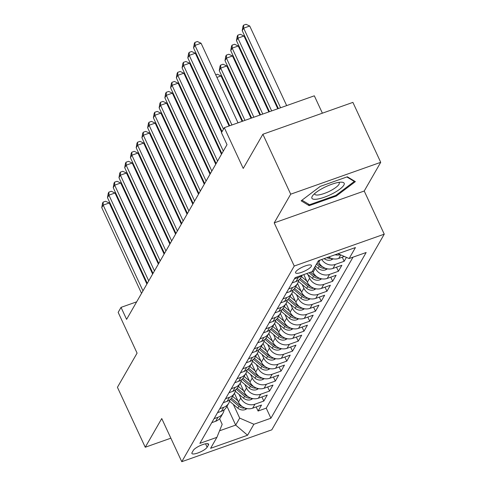 <?xml version="1.0" encoding="UTF-8"?>
<svg xmlns="http://www.w3.org/2000/svg" width="486" height="486" viewBox="0 0 486 486"><rect width="100%" height="100%" fill="white"/><g stroke="black" fill="none" stroke-linecap="round" stroke-linejoin="round"><path stroke-width="0.73" d="M295.731 271.868A8.754 2.26 155.1 0 0 295.573 272.798A8.754 2.26 155.1 0 0 303.07 271.777A8.754 2.26 155.1 0 0 311.301 266.358A8.754 2.26 155.1 0 0 311.459 265.429A8.754 2.26 155.1 0 0 303.963 266.45A8.754 2.26 155.1 0 0 295.731 271.868M322.388 113.183L314.327 95.815L224.313 127.678L221.446 132.672L227.011 144.658L126.597 319.357L121.032 307.371L118.165 312.364L137.082 353.122L117.43 387.312L145.247 447.248L170.859 438.178M380.72 162.318L352.897 102.382L262.883 134.245L290.707 194.181L274.207 222.88L294.243 266.036L384.25 234.173L364.221 191.016L380.72 162.318L290.707 194.181M294.243 266.036L181.776 461.7L271.789 429.837L384.25 234.173M234.41 393.302L238.468 402.043A10.947 9.927 29.9 0 0 252.647 408.185L261.529 405.045L258.084 411.035L256.183 406.94M239.069 394.401L240.764 398.052A10.947 9.927 29.9 0 0 254.943 404.194L263.825 401.053L261.924 396.953M263.825 401.053L267.264 395.063L258.388 398.204A10.947 9.927 29.9 0 1 244.203 392.062L240.145 383.32M245.886 373.339L249.944 382.075A10.947 9.927 29.9 0 0 264.123 388.223L273.004 385.082L269.56 391.066L267.658 386.971M251.62 363.358L255.679 372.094A10.947 9.927 29.9 0 0 269.864 378.242L278.739 375.095L275.301 381.085L273.399 376.99M257.361 353.371L261.419 362.113A10.947 9.927 29.9 0 0 275.598 368.254L284.48 365.114L281.036 371.104L279.134 367.003M263.096 343.389L267.154 352.131A10.947 9.927 29.9 0 0 281.339 358.273L290.215 355.132L286.776 361.122L284.875 357.022M268.837 333.408L272.895 342.144A10.947 9.927 29.9 0 0 287.074 348.292L295.956 345.145L292.511 351.135L290.61 347.04M274.578 323.427L278.63 332.163A10.947 9.927 29.9 0 0 292.815 338.311L301.691 335.164L298.252 341.154L296.351 337.059M280.313 313.44L284.371 322.182A10.947 9.927 29.9 0 0 298.55 328.323L307.431 325.183L303.987 331.173L302.085 327.072M286.054 303.458L290.106 312.2A10.947 9.927 29.9 0 0 304.291 318.342L313.166 315.201L309.728 321.191L307.826 317.091M291.788 293.477L295.846 302.213A10.947 9.927 29.9 0 0 310.025 308.361L318.907 305.214L315.463 311.204L313.561 307.109M297.529 283.496L301.581 292.232A10.947 9.927 29.9 0 0 315.766 298.38L324.648 295.233L321.203 301.223L319.302 297.128M303.768 274.59L307.322 282.251A10.947 9.927 29.9 0 0 321.501 288.392L330.383 285.252L326.938 291.242L325.037 287.141M312.492 271.042L313.057 272.269A10.947 9.927 29.9 0 0 327.242 278.411L336.124 275.27L332.679 281.26L330.778 277.16M318.227 261.055L318.798 262.282A10.947 9.927 29.9 0 0 332.977 268.43L341.858 265.283L338.414 271.273L336.512 267.179M346.415 257.355L344.155 261.292L342.253 257.191M207.145 447.235L208.409 445.036A8.481 2.193 155.1 0 0 208.561 444.137A8.481 2.193 155.1 0 0 201.301 445.127A8.481 2.193 155.1 0 0 193.325 450.376L192.061 452.575A8.481 2.193 155.1 0 0 191.909 453.474A8.481 2.193 155.1 0 0 199.169 452.484A8.481 2.193 155.1 0 0 207.145 447.235L205.548 443.797M226.95 406.284L235.68 425.092L239.695 418.1L253.88 424.248L270.909 418.221L366.158 252.501L349.13 258.534L355.442 247.55L318.464 260.642L312.152 271.625L295.124 277.652L199.874 443.366L216.902 437.339L222.181 424.302L219.581 418.695M253.88 424.248L247.568 435.231L210.59 448.317L216.902 437.339M314.782 267.045L315.353 268.272L313.057 272.269M307.924 274.608L309.618 278.253L307.322 282.251M302.183 284.589L303.878 288.241L301.581 292.232M296.448 294.571L298.143 298.222L295.846 302.213M290.707 304.552L292.402 308.203L290.106 312.2M284.972 314.539L286.667 318.19L284.371 322.182M279.231 324.52L280.926 328.172L278.63 332.163M273.497 334.502L275.191 338.153L272.895 342.144M267.756 344.483L269.451 348.134L267.154 352.131M262.021 354.47L263.716 358.121L261.419 362.113M256.28 364.451L257.975 368.102L255.679 372.094M250.545 374.433L252.24 378.084L249.944 382.075M244.804 384.414L246.499 388.065L244.203 392.062M258.084 411.035L266.237 408.149L353.024 257.155M328.633 257.039A10.947 9.927 29.9 0 0 338.718 258.443L344.337 256.456M344.155 261.292L335.273 264.433A10.947 9.927 -150.1 0 1 321.738 259.481M338.414 271.273L329.538 274.42A10.947 9.927 -150.1 0 1 315.353 268.272M332.679 281.26L323.798 284.401A10.947 9.927 -150.1 0 1 309.618 278.253M326.938 291.242L318.063 294.382A10.947 9.927 -150.1 0 1 303.878 288.241M321.203 301.223L312.322 304.37A10.947 9.927 -150.1 0 1 298.143 298.222M315.463 311.204L306.587 314.351A10.947 9.927 -150.1 0 1 292.402 308.203M309.728 321.191L300.846 324.332A10.947 9.927 -150.1 0 1 286.667 318.19M303.987 331.173L295.111 334.313A10.947 9.927 -150.1 0 1 280.926 328.172M298.252 341.154L289.37 344.301A10.947 9.927 -150.1 0 1 275.191 338.153M292.511 351.135L283.636 354.282A10.947 9.927 -150.1 0 1 269.451 348.134M286.776 361.122L277.895 364.263A10.947 9.927 -150.1 0 1 263.716 358.121M281.036 371.104L272.16 374.244A10.947 9.927 -150.1 0 1 257.975 368.102M275.301 381.085L266.419 384.232A10.947 9.927 -150.1 0 1 252.24 378.084M269.56 391.066L260.684 394.213A10.947 9.927 -150.1 0 1 246.499 388.065M214.071 418.665L217.965 417.286A10.947 9.927 29.9 0 0 223.001 413.149A10.947 9.927 29.9 0 0 224.131 409.813M211.775 422.656L215.669 421.277A10.947 9.927 29.9 0 0 220.711 417.146L223.001 413.149M217.515 412.675L221.409 411.296A10.947 9.927 29.9 0 0 226.446 407.159L228.742 403.167A10.947 9.927 -150.1 0 1 223.706 407.304L219.806 408.683M223.25 402.694L227.144 401.315A10.947 9.927 29.9 0 0 232.186 397.177L234.477 393.186A10.947 9.927 -150.1 0 1 229.441 397.323L225.547 398.702M228.991 392.712L232.885 391.333A10.947 9.927 29.9 0 0 237.921 387.196L240.218 383.199A10.947 9.927 -150.1 0 1 235.181 387.336L231.281 388.715M234.726 382.725L238.62 381.346A10.947 9.927 29.9 0 0 243.662 377.209L245.952 373.218A10.947 9.927 -150.1 0 1 240.916 377.355L237.022 378.734M240.467 372.744L244.361 371.365A10.947 9.927 29.9 0 0 249.397 367.228L251.693 363.236A10.947 9.927 -150.1 0 1 246.657 367.373L242.757 368.752M246.202 362.763L250.096 361.384A10.947 9.927 29.9 0 0 255.138 357.246L257.428 353.255A10.947 9.927 -150.1 0 1 252.392 357.386L248.498 358.765M251.942 352.775L255.836 351.396A10.947 9.927 29.9 0 0 260.873 347.265L263.169 343.268A10.947 9.927 -150.1 0 1 258.133 347.405L254.233 348.784M257.677 342.794L261.571 341.415A10.947 9.927 29.9 0 0 266.614 337.278L268.904 333.287A10.947 9.927 -150.1 0 1 263.868 337.424L259.974 338.803M263.418 332.813L267.312 331.434A10.947 9.927 29.9 0 0 272.348 327.297L274.645 323.305A10.947 9.927 -150.1 0 1 269.609 327.442L265.714 328.822M269.153 322.832L273.047 321.453A10.947 9.927 29.9 0 0 278.089 317.315L280.379 313.324A10.947 9.927 -150.1 0 1 275.343 317.455L271.449 318.834M274.894 312.844L278.788 311.465A10.947 9.927 29.9 0 0 283.824 307.334L286.12 303.337A10.947 9.927 -150.1 0 1 281.084 307.474L277.19 308.853M280.629 302.863L284.523 301.484A10.947 9.927 29.9 0 0 289.565 297.347L291.855 293.356A10.947 9.927 -150.1 0 1 286.819 297.493L282.925 298.872M286.369 292.882L290.264 291.503A10.947 9.927 29.9 0 0 295.3 287.366L297.596 283.374A10.947 9.927 -150.1 0 1 292.56 287.512L288.666 288.891M292.104 282.901L295.998 281.522A10.947 9.927 29.9 0 0 301.041 277.385L302.359 275.088M301.921 275.246A10.947 9.927 -150.1 0 1 298.295 277.524L294.401 278.903M233.329 404.382L239.695 418.1M224.313 127.678L243.231 168.435L262.883 134.245M181.776 461.7L161.747 418.543L145.247 447.248M136.669 301.836L121.032 307.371M219.55 430.803L235.68 425.092L247.568 435.231M266.237 408.149L270.909 418.221M229.872 399.832A10.947 9.927 -150.1 0 1 228.742 403.167M235.607 389.851A10.947 9.927 -150.1 0 1 234.477 393.186M241.348 379.864A10.947 9.927 -150.1 0 1 240.218 383.199M247.082 369.882A10.947 9.927 -150.1 0 1 245.952 373.218M252.823 359.901A10.947 9.927 -150.1 0 1 251.693 363.236M258.558 349.92A10.947 9.927 -150.1 0 1 257.428 353.255M264.299 339.933A10.947 9.927 -150.1 0 1 263.169 343.268M270.034 329.951A10.947 9.927 -150.1 0 1 268.904 333.287M275.775 319.97A10.947 9.927 -150.1 0 1 274.645 323.305M281.509 309.983A10.947 9.927 -150.1 0 1 280.379 313.324M287.25 300.002A10.947 9.927 -150.1 0 1 286.12 303.337M292.985 290.021A10.947 9.927 -150.1 0 1 291.855 293.356M298.726 280.039A10.947 9.927 -150.1 0 1 297.596 283.374M349.13 258.534L338.019 253.716M340.255 254.688A10.947 9.927 -150.1 0 1 335.006 254.786M274.207 222.88L364.221 191.016M320.238 186.393L301.144 200.821L309.163 205.657L336.269 196.058L355.363 181.63L347.344 176.795L320.238 186.393M335.929 195.329L336.269 196.058M308.422 204.059L309.163 205.657M146.894 284.043L109.265 202.972L103.184 205.128L142.975 290.859M101.75 207.619L102.558 203.112L103.129 202.109L103.184 205.128L101.75 207.619L141.541 293.356M103.129 202.109L105.559 201.253L109.265 202.972M234.677 393.885L234.27 393.545M237.897 400.822L232.636 396.394M247.155 408.623L245.078 409.655A7.254 6.579 -150.1 0 1 237.812 408.155L229.574 401.223M242.18 406.515A7.254 6.579 -150.1 0 1 239.592 405.063L231.476 398.234M230.558 399.237L238.905 406.26A7.254 6.579 29.9 0 0 244.203 408.112L244.914 408.003M154.402 186.995L153.801 187.207M152.592 184.601L153.193 184.388M316.896 199.163A17.782 4.593 155.1 0 0 338.602 190.05A17.782 4.593 155.1 0 0 341.427 182.177A17.782 4.593 155.1 0 0 339.167 182.329A17.782 4.593 155.1 0 0 312.838 195.451A17.782 4.593 155.1 0 0 316.896 199.163M314.746 193.519A13.462 3.481 155.1 0 0 314.8 194.23A13.462 3.481 155.1 0 0 318.585 194.935A13.462 3.481 155.1 0 0 332.558 189.595A13.462 3.481 155.1 0 0 339.228 182.894A13.462 3.481 155.1 0 0 338.724 182.396M346.864 176.965L354.294 181.448L335.796 195.433L309.533 204.728L301.994 200.183M353.996 180.81L354.294 181.448M152.634 274.061L115 192.991L108.919 195.141L148.716 280.878M107.485 197.638L108.293 193.124L108.87 192.128L108.919 195.141L107.485 197.638L147.282 283.368M108.87 192.128L111.3 191.265L115 192.991M158.369 264.074L120.741 183.009L114.66 185.16L154.451 270.89M113.226 187.657L114.034 183.143L114.605 182.147L114.66 185.16L113.226 187.657L153.017 273.387M114.605 182.147L117.035 181.284L120.741 183.009M164.11 254.093L126.475 173.022L120.394 175.179L160.192 260.909M118.961 177.676L119.769 173.162L120.346 172.166L120.394 175.179L118.961 177.676L158.758 263.406M120.346 172.166L122.776 171.303L126.475 173.022M169.845 244.112L132.216 163.041L126.135 165.191L165.926 250.928M124.702 167.688L125.51 163.181L126.081 162.178L126.135 165.191L124.702 167.688L164.493 253.425M126.081 162.178L128.511 161.322L132.216 163.041M240.418 383.897L240.011 383.557M243.638 390.841L238.371 386.413M252.89 398.635L250.812 399.674A7.254 6.579 -150.1 0 1 243.553 398.174L235.309 391.242M247.921 396.533A7.254 6.579 -150.1 0 1 245.333 395.075L237.211 388.247M236.299 389.256L244.64 396.278A7.254 6.579 29.9 0 0 249.944 398.131L250.655 398.016M160.143 177.007L159.542 177.22M158.333 174.62L158.934 174.407M246.153 373.916L245.746 373.576M249.373 380.854L244.112 376.425M258.631 388.654L256.553 389.693A7.254 6.579 -150.1 0 1 249.288 388.193L241.05 381.255M253.656 386.552A7.254 6.579 -150.1 0 1 251.068 385.094L242.951 378.266M242.034 379.274L250.381 386.291A7.254 6.579 29.9 0 0 255.679 388.144L256.389 388.035M165.878 167.026L165.276 167.239M164.068 164.633L164.669 164.42M251.894 363.935L251.487 363.595M255.114 370.873L249.847 366.444M264.366 378.673L262.288 379.712A7.254 6.579 -150.1 0 1 255.029 378.205L246.785 371.274M259.396 376.565A7.254 6.579 -150.1 0 1 256.808 375.113L248.686 368.285M247.775 369.293L256.116 376.31A7.254 6.579 29.9 0 0 261.419 378.163L262.13 378.053M171.619 157.045L171.017 157.257M169.808 154.651L170.41 154.439M257.629 353.954L257.228 353.614M260.848 360.891L255.587 356.463M270.107 368.692L268.029 369.725A7.254 6.579 -150.1 0 1 260.763 368.224L252.526 361.292M265.131 366.584A7.254 6.579 -150.1 0 1 262.543 365.132L254.427 358.303M253.51 359.306L261.857 366.329A7.254 6.579 29.9 0 0 267.16 368.181L267.871 368.072M177.354 147.064L176.752 147.276M175.543 144.67L176.145 144.457M175.586 234.131L137.951 153.06L131.87 155.21L171.667 240.941M130.436 157.707L131.244 153.193L131.821 152.197L131.87 155.21L130.436 157.707L170.234 243.437M131.821 152.197L134.251 151.334L137.951 153.06M263.369 343.967L262.962 343.626M266.589 350.91L261.322 346.482M275.841 358.704L273.764 359.743A7.254 6.579 -150.1 0 1 266.504 358.243L258.26 351.311M270.872 356.603A7.254 6.579 -150.1 0 1 268.284 355.145L260.162 348.316M259.251 349.325L267.592 356.347A7.254 6.579 29.9 0 0 272.895 358.2L273.606 358.085M183.094 137.076L182.493 137.289M181.284 134.689L181.886 134.476M181.321 224.143L143.692 143.078L137.611 145.229L177.402 230.959M136.177 147.726L136.985 143.212L137.556 142.216L137.611 145.229L136.177 147.726L175.968 233.456M137.556 142.216L139.986 141.353L143.692 143.078M269.104 333.985L268.703 333.645M272.324 340.923L267.063 336.494M281.582 348.723L279.505 349.762A7.254 6.579 -150.1 0 1 272.245 348.255L264.001 341.324M276.607 346.615A7.254 6.579 -150.1 0 1 274.019 345.163L265.903 338.335M264.985 339.343L273.332 346.36A7.254 6.579 29.9 0 0 278.636 348.213L279.347 348.104M188.829 127.095L188.228 127.308M187.019 124.702L187.62 124.489M187.061 214.162L149.427 133.091L143.346 135.248L183.143 220.978M141.912 137.738L142.72 133.231L143.297 132.235L143.346 135.248L141.912 137.738L181.709 223.475M143.297 132.235L145.727 131.372L149.427 133.091M274.845 324.004L274.438 323.664M278.065 330.942L272.798 326.513M287.317 338.742L285.239 339.781A7.254 6.579 -150.1 0 1 277.98 338.274L269.736 331.343M282.348 336.634A7.254 6.579 -150.1 0 1 279.76 335.182L271.638 328.354M270.726 329.362L279.067 336.379A7.254 6.579 29.9 0 0 284.371 338.232L285.082 338.122M194.57 117.114L193.969 117.326M192.76 114.72L193.361 114.508M192.796 204.181L155.168 123.11L149.087 125.26L188.878 210.997M147.653 127.757L148.461 123.25L149.032 122.247L149.087 125.26L147.653 127.757L187.444 213.494M149.032 122.247L151.468 121.391L155.168 123.11M280.58 314.023L280.179 313.677M283.8 320.96L278.539 316.532M293.058 328.755L290.98 329.794A7.254 6.579 -150.1 0 1 283.721 328.293L275.477 321.361M288.083 326.653A7.254 6.579 -150.1 0 1 285.495 325.201L277.378 318.366M276.461 319.375L284.808 326.398A7.254 6.579 29.9 0 0 290.112 328.25L290.822 328.135M200.305 107.133L199.703 107.339M198.495 104.739L199.096 104.526M198.537 194.193L160.902 113.129L154.821 115.279L194.619 201.01M153.388 117.776L154.196 113.262L154.773 112.266L154.821 115.279L153.388 117.776L193.185 203.506M154.773 112.266L157.203 111.403L160.902 113.129M286.321 304.036L285.914 303.695M289.541 310.979L284.274 306.551M298.793 318.773L296.715 319.812A7.254 6.579 -150.1 0 1 289.456 318.312L281.212 311.38M293.823 316.672A7.254 6.579 -150.1 0 1 291.236 315.214L283.113 308.385M282.202 309.394L290.543 316.41A7.254 6.579 29.9 0 0 295.846 318.269L296.557 318.154M206.046 97.145L205.444 97.358M204.235 94.752L204.837 94.545M204.272 184.212L166.643 103.141L160.562 105.298L200.354 191.028M159.129 107.795L159.937 103.281L160.508 102.285L160.562 105.298L159.129 107.795L198.92 193.525M160.508 102.285L162.944 101.422L166.643 103.141M292.056 294.054L291.655 293.714M295.275 300.992L290.014 296.563M304.534 308.792L302.456 309.831A7.254 6.579 -150.1 0 1 295.196 308.324L286.953 301.393M299.558 306.684A7.254 6.579 -150.1 0 1 296.97 305.232L288.854 298.404M287.937 299.412L296.284 306.429A7.254 6.579 29.9 0 0 301.587 308.282L302.298 308.173M211.781 87.164L211.179 87.377M209.97 84.771L210.572 84.558M210.013 174.231L172.378 93.16L166.297 95.317L206.094 181.047M164.863 97.808L165.671 93.3L166.248 92.297L166.297 95.317L164.863 97.808L204.661 183.544M166.248 92.297L168.678 91.441L172.378 93.16M297.797 284.073L297.389 283.733M301.016 291.011L295.749 286.582M310.268 298.811L308.191 299.844A7.254 6.579 -150.1 0 1 300.931 298.343L292.687 291.412M242.125 121.372L221.033 75.938L216.92 77.396M305.299 296.703A7.254 6.579 -150.1 0 1 302.711 295.251L294.589 288.423M293.678 289.425L302.019 296.448A7.254 6.579 29.9 0 0 307.322 298.301L308.033 298.191M215.711 74.789L217.333 74.212L221.033 75.938M215.748 164.25L178.119 83.179L172.038 85.329L211.829 171.066M170.604 87.826L171.412 83.319L171.983 82.316L172.038 85.329L170.604 87.826L210.395 173.557M171.983 82.316L174.419 81.454L178.119 83.179M306.751 281.03L301.49 276.601M316.009 288.824L313.932 289.863A7.254 6.579 -150.1 0 1 306.672 288.362L298.428 281.43M251.037 118.22L226.774 65.956L220.693 68.107L219.259 70.604L242.727 121.16M311.034 286.722A7.254 6.579 -150.1 0 1 308.446 285.264L300.33 278.435M299.412 279.444L307.76 286.467A7.254 6.579 29.9 0 0 313.063 288.32L313.774 288.204M244.95 120.376L220.693 68.107L220.638 65.094L223.074 64.231L226.774 65.956M219.259 70.604L220.067 66.09L220.638 65.094M221.488 154.262L183.854 73.198L177.773 75.348L217.57 161.079M176.339 77.845L177.147 73.331L177.724 72.335L177.773 75.348L176.339 77.845L216.136 163.575M177.724 72.335L180.154 71.472L183.854 73.198M321.744 278.843L319.673 279.881A7.254 6.579 -150.1 0 1 312.407 278.381L306.678 273.557M259.943 115.067L232.508 55.969L226.427 58.126L224.994 60.622L251.633 118.007M316.775 276.741A7.254 6.579 -150.1 0 1 314.187 275.283L310.518 272.203M309.035 272.725L313.5 276.479A7.254 6.579 29.9 0 0 318.798 278.332L319.509 278.223M253.862 117.217L226.427 58.126L226.379 55.112L228.809 54.25L232.508 55.969M224.994 60.622L225.802 56.109L226.379 55.112M221.659 132.295L189.595 63.21L183.514 65.367L223.305 151.097M182.08 67.864L182.888 63.35L183.459 62.354L183.514 65.367L182.08 67.864L221.871 153.594M183.459 62.354L185.895 61.491L189.595 63.21M327.485 268.861L325.407 269.9A7.254 6.579 -150.1 0 1 318.148 268.394L315.353 266.049M268.849 111.914L238.249 45.988L232.168 48.138L230.735 50.635L260.545 114.854M322.516 266.753A7.254 6.579 -150.1 0 1 319.922 265.301L317.133 262.956M316.447 264.153L319.235 266.498A7.254 6.579 29.9 0 0 324.539 268.351L325.249 268.242M262.768 114.064L232.168 48.138L232.114 45.125L234.55 44.269L238.249 45.988M230.735 50.635L231.543 46.127L232.114 45.125M229.1 125.983L195.329 53.229L189.248 55.386L223.481 129.13M187.815 57.877L188.623 53.369L189.2 52.367L189.248 55.386L187.815 57.877L222.047 131.621M189.2 52.367L191.63 51.51L195.329 53.229M333.22 258.88L331.148 259.913A7.254 6.579 -150.1 0 1 324.15 258.631M277.761 108.761L243.984 36.007L237.903 38.157L236.469 40.654L269.451 111.701M326.823 257.683A7.254 6.579 29.9 0 0 330.273 258.37L330.984 258.26M271.674 110.911L237.903 38.157L237.854 35.144L240.284 34.281L243.984 36.007M236.469 40.654L237.277 36.14L237.854 35.144M238.012 122.83L201.07 43.248L194.989 45.398L231.931 124.981M193.556 47.895L194.364 43.382L194.935 42.385L194.989 45.398L193.556 47.895L229.702 125.771M194.935 42.385L197.371 41.523L201.07 43.248M286.667 105.608L249.725 26.019L243.644 28.176L242.21 30.673L278.357 108.548M280.586 107.758L243.644 28.176L243.589 25.163L246.025 24.3L249.725 26.019M242.21 30.673L243.018 26.159L243.589 25.163M320.067 260.071L318.798 262.282M240.764 398.052L238.468 402.043M254.943 404.194L252.647 408.185M340.753 254.901L338.718 258.443M335.273 264.433L332.977 268.43M329.538 274.42L327.242 278.411M323.798 284.401L321.501 288.392M318.063 294.382L315.766 298.38M312.322 304.37L310.025 308.361M306.587 314.351L304.291 318.342M300.846 324.332L298.55 328.323M295.111 334.313L292.815 338.311M289.37 344.301L287.074 348.292M283.636 354.282L281.339 358.273M277.895 364.263L275.598 368.254M272.16 374.244L269.864 378.242M266.419 384.232L264.123 388.223M260.684 394.213L258.388 398.204M217.965 417.286L215.669 421.277M223.706 407.304L221.409 411.296M229.441 397.323L227.144 401.315M235.181 387.336L232.885 391.333M240.916 377.355L238.62 381.346M246.657 367.373L244.361 371.365M252.392 357.386L250.096 361.384M258.133 347.405L255.836 351.396M263.868 337.424L261.571 341.415M269.609 327.442L267.312 331.434M275.343 317.455L273.047 321.453M281.084 307.474L278.788 311.465M286.819 297.493L284.523 301.484M292.56 287.512L290.264 291.503M298.295 277.524L295.998 281.522M207.771 443.669L208.409 445.036M245.211 409.589L245.934 408.343M239.592 405.063L239.963 404.419M237.812 408.155L238.905 406.26M243.96 407.584L244.203 408.112M250.952 399.607L251.669 398.356M245.333 395.075L245.697 394.438M243.553 398.174L244.64 396.278M249.701 397.603L249.944 398.131M256.687 389.626L257.41 388.375M251.068 385.094L251.438 384.456M249.288 388.193L250.381 386.291M255.436 387.615L255.679 388.144M262.428 379.645L263.145 378.394M256.808 375.113L257.173 374.475M255.029 378.205L256.116 376.31M261.176 377.634L261.419 378.163M268.163 369.658L268.886 368.412M262.543 365.132L262.914 364.488M260.763 368.224L261.857 366.329M266.911 367.653L267.16 368.181M273.904 359.676L274.62 358.425M268.284 355.145L268.649 354.507M266.504 358.243L267.592 356.347M272.652 357.672L272.895 358.2M279.638 349.695L280.361 348.444M274.019 345.163L274.39 344.525M272.245 348.255L273.332 346.36M278.387 347.684L278.636 348.213M285.379 339.714L286.096 338.463M279.76 335.182L280.124 334.544M277.98 338.274L279.067 336.379M284.128 337.703L284.371 338.232M291.114 329.727L291.837 328.475M285.495 325.201L285.865 324.557M283.721 328.293L284.808 326.398M289.863 327.722L290.112 328.25M296.855 319.745L297.572 318.494M291.236 315.214L291.6 314.576M289.456 318.312L290.543 316.41M295.603 317.735L295.846 318.269M302.59 309.764L303.313 308.513M296.97 305.232L297.341 304.594M295.196 308.324L296.284 306.429M301.338 307.753L301.587 308.282M308.331 299.777L309.047 298.532M302.711 295.251L303.076 294.613M300.931 298.343L302.019 296.448M307.079 297.772L307.322 298.301M314.065 289.796L314.788 288.544M308.446 285.264L308.817 284.626M306.672 288.362L307.76 286.467M312.814 287.791L313.063 288.32M319.806 279.815L320.523 278.563M314.187 275.283L314.551 274.645M312.407 278.381L313.5 276.479M318.555 277.804L318.798 278.332M325.541 269.833L326.264 268.582M319.922 265.301L320.292 264.663M318.148 268.394L319.235 266.498M324.29 267.822L324.539 268.351M331.282 259.846L331.999 258.601M330.03 257.841L330.273 258.37"/></g></svg>
